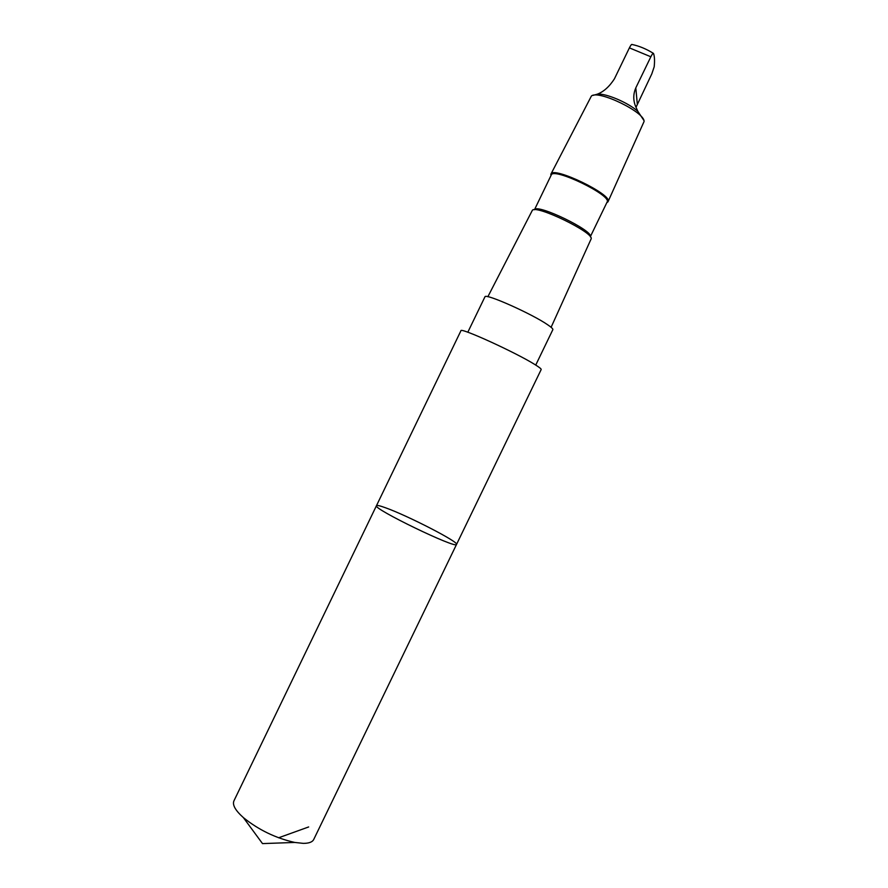 <?xml version="1.0" encoding="UTF-8"?>
<svg xmlns="http://www.w3.org/2000/svg" width="888" height="888" viewBox="0 0 888 888"><rect width="100%" height="100%" fill="white"/><g stroke="black" fill="none" stroke-linecap="round" stroke-linejoin="round"><path stroke-width="1.33" d="M385.603 507.803C407.57 515.606 459.174 542.135 456.543 544.399C457.176 549.539 372.05 508.38 376.468 505.683C376.923 505.05 379.964 505.749 385.603 507.803M233.921 800.887C232.234 804.894 235.387 810.466 243.379 817.604C258.575 829.869 275.702 838.15 294.761 842.446L303.285 843.367C308.935 843.367 312.421 842.068 313.73 839.471L456.543 544.399C457.176 549.539 372.05 508.38 376.468 505.683L233.921 800.887M593.106 95.371L597.313 94.183C603.674 91.753 609.379 86.647 614.407 78.865L629.392 47.874C630.746 45.199 631.645 44.078 632.078 44.5C639.083 45.954 646.142 48.873 653.268 53.269M597.313 94.183C605.405 92.996 628.249 102.642 637.85 111.355L643.745 120.224M635.975 107.381L651.781 73.937L654.19 66.811C654.8 60.817 654.578 56.388 653.535 53.513L653.501 53.413C653.146 52.858 652.269 53.979 650.849 56.777L635.808 87.857C633.244 93.873 633.111 99.911 635.431 105.983L637.85 111.355M376.468 505.683L460.939 330.736C459.829 327.006 516.161 352.691 534.965 364.591C539.338 367.299 541.414 368.942 541.181 369.53L456.543 544.399M467.81 332.234L485.003 296.703C485.925 293.329 532.567 314.163 547.807 324.864C551.226 327.184 552.924 328.738 552.902 329.537L535.741 365.068M487.867 296.725L532.301 210.412C535.298 204.14 594.194 232.612 591.153 238.861L551.104 327.295M534.165 209.768L534.576 209.624C537.495 203.685 593.195 230.603 590.354 236.585L590.498 236.996M534.521 209.646L551.248 175.014C553.146 166.911 612.298 195.504 607.115 202.031L590.365 236.641M550.971 175.602L550.937 174.092C552.947 165.823 613.275 194.994 608.036 201.687L606.837 202.608M550.937 174.092L591.375 96.082C597.913 89.466 645.188 112.321 644.055 121.545L608.036 201.687M278.621 837.784L308.658 826.95M629.392 47.874L650.849 56.777M637.284 103.907L635.808 87.857M243.379 817.604L262.504 843.6L294.761 842.446M606.937 202.397L607.714 202.131M551.071 175.38L550.804 174.614"/></g></svg>
